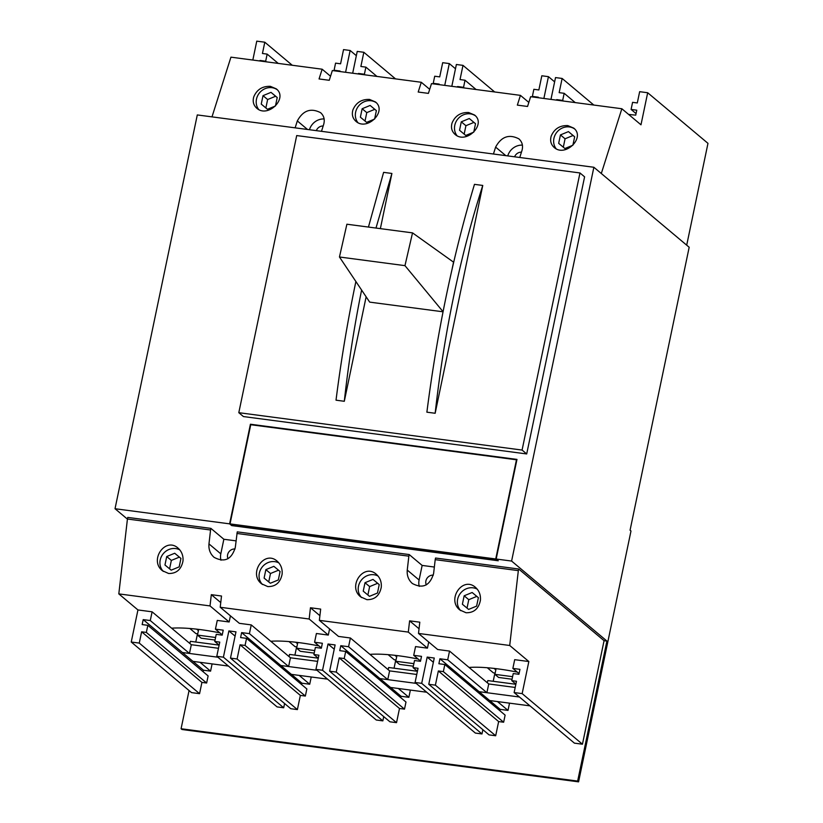 <?xml version="1.0" encoding="UTF-8"?>
<svg xmlns="http://www.w3.org/2000/svg" width="823" height="823" viewBox="0 0 823 823"><rect width="100%" height="100%" fill="white"/><g stroke="black" fill="none" stroke-linecap="round" stroke-linejoin="round"><path stroke-width="1.23" d="M497.648 560.268L231.88 525.455L230.029 523.901L250.748 424.719L516.463 459.79L495.734 558.971L230.029 523.901M497.586 560.525L495.734 558.971M361.616 290.056C354.219 326.556 348.448 363.632 344.302 401.285L336.021 400.184C341.123 359.97 347.738 320.404 355.886 281.507M368.447 227.055L383.611 172.357L391.902 173.458L375.977 228.053M482.762 185.442C460.098 256.148 444.235 332.091 435.161 413.269L426.88 412.179C437.26 331.175 453.123 255.233 474.47 184.352L482.762 185.442L435.161 413.269M189.064 690.538L181.081 728.736L182.006 729.507L578.579 781.85L630.994 530.989L630.068 530.207L689.18 247.25L593.867 167.264L511.597 561.06L496.166 559.023L516.978 459.409L250.418 424.226L229.607 523.85L115.025 508.727L127.421 519.118M593.867 167.264L197.294 114.932L115.025 508.727M526.699 453.946L584.597 176.832L579.968 172.953L522.08 450.068L526.699 453.946L243.433 416.561L238.804 412.683L522.08 450.068M229.607 523.85L231.685 525.588L498.244 560.772L496.166 559.023M511.597 561.06L606.911 641.045L604.072 640.675L518.675 569.002L435.542 558.035L435.202 559.65L518.336 570.627L518.675 569.002M578.579 781.85L577.653 781.078L606.911 641.045M391.902 173.458L380.37 228.629M366.132 296.794L344.302 401.285M238.804 412.683L296.702 135.569L579.968 172.953M251.056 424.761L250.418 424.226M496.094 668.657L494.901 674.346L498.604 677.452L512.06 679.232M494.901 674.346L512.595 676.681M396.943 655.571L395.76 661.26L399.453 664.367L413.341 666.198M395.76 661.26L413.876 663.657M297.803 642.485L296.609 648.174L300.313 651.281L314.191 653.112M296.609 648.174L314.725 650.571M198.662 629.4L197.469 635.089L201.172 638.195L215.05 640.037M197.469 635.089L215.585 637.486M181.081 728.736L577.653 781.078M253.762 96.847C252.476 101.445 253.474 105.221 256.745 108.204C267.907 118.43 288.379 98.153 276.281 88.853L270.376 86.343C262.414 86.065 256.879 89.563 253.762 96.847M258.71 109.51A13.682 12.561 130 0 1 256.488 99.13A13.682 12.561 130 0 1 277.084 89.614M352.902 109.932C351.627 114.531 352.614 118.306 355.886 121.29C367.048 131.515 387.53 111.239 375.422 101.939L369.517 99.429C361.554 99.151 356.02 102.649 352.902 109.932M357.861 122.596A13.682 12.561 130 0 1 355.629 112.216A13.682 12.561 130 0 1 376.234 102.7M452.053 123.018C450.767 127.606 451.755 131.392 455.026 134.375C466.188 144.601 486.671 124.324 474.562 115.025L468.668 112.514C460.705 112.237 455.16 115.734 452.053 123.018M457.002 135.682A13.682 12.561 130 0 1 454.78 125.302A13.682 12.561 130 0 1 475.375 115.786M551.194 136.104C549.908 140.692 550.906 144.478 554.177 147.461C565.339 157.687 585.811 137.41 573.713 128.11L567.808 125.6C559.846 125.322 554.311 128.82 551.194 136.104M556.142 148.768A13.682 12.561 130 0 1 553.92 138.387A13.682 12.561 130 0 1 574.516 128.872M259.903 60.984L260.017 60.46L260.768 61.097M358.334 73.977L358.447 73.453L359.209 74.091M358.447 73.453L364.394 74.235L365.885 67.136L360.875 66.478L363.838 52.281L357.233 51.417L352.676 73.226M345.588 72.29L350.145 50.481L356.338 55.676M350.145 50.481L343.541 49.606L340.578 63.803L335.568 63.134L334.087 70.243L340.033 71.025L339.93 71.55M457.485 87.063L457.588 86.538L458.349 87.176M457.588 86.538L463.544 87.32L465.026 80.222L460.026 79.564L462.989 65.367L456.374 64.492L451.817 86.312M444.739 85.376L449.296 63.566L455.489 68.762M449.296 63.566L442.681 62.692L439.719 76.889L434.719 76.22L433.227 83.329L439.184 84.111L439.071 84.635M556.626 100.149L556.739 99.624L557.5 100.262M556.739 99.624L562.685 100.406L564.167 93.308L559.167 92.649L562.13 78.452L555.525 77.578L550.957 99.398M543.88 98.462L548.437 76.652L554.63 81.847M548.437 76.652L541.822 75.778L538.859 89.964L533.86 89.306L532.378 96.404L538.324 97.196L538.211 97.721M211.995 116.866L230.934 57.157L322.143 69.204L319.057 78.946L329.251 80.294L332.348 70.541L421.294 82.279L418.197 92.032L428.402 93.38L431.489 83.627L520.434 95.365L517.348 105.118L527.543 106.465L530.629 96.713L621.849 108.749L640.983 124.808L647.68 92.742L639.656 91.682L637.3 102.957L632.578 102.34L631.097 109.438L636.755 110.189L635.726 115.148L628.597 114.418M520.434 95.365L528.829 102.412M421.294 82.279L429.678 89.326M322.143 69.204L330.537 76.241M647.68 92.742L707.975 143.346L686.701 245.172M519.766 157.491L521.957 150.578C523.284 145.836 522.266 141.926 518.881 138.85C509.098 133.851 501.341 136.597 495.621 147.101L493.43 154.014M621.849 108.749L601.304 173.509M321.484 131.32L323.676 124.407C325.003 119.664 323.974 115.755 320.589 112.679C310.806 107.679 303.049 110.436 297.329 120.93L295.138 127.843M260.017 60.46L265.675 61.211L267.156 54.112L262.444 53.485L264.8 42.21L256.766 41.15L252.826 60.048M324.128 118.954A14.145 12.983 -50 0 0 309.458 129.736M323.172 126.001A6.841 6.286 -50 0 0 316.31 130.641M522.42 145.126A14.145 12.983 -50 0 0 507.75 155.907M521.453 152.173A6.841 6.286 -50 0 0 514.601 156.802M264.8 42.21L292.258 65.254M265.675 61.211L266.436 61.848M267.156 54.112L278.236 63.402M364.394 74.235L365.155 74.872M365.885 67.136L376.955 76.436M363.838 52.281L395.544 78.885M334.087 70.243L334.848 70.871M463.544 87.32L464.295 87.958M465.026 80.222L476.095 89.522M462.989 65.367L494.685 91.97M433.227 83.329L433.988 83.956M562.685 100.406L563.446 101.044M564.167 93.308L575.246 102.608M562.13 78.452L593.825 105.056M532.378 96.404L533.129 97.042M631.097 109.438L636.045 113.595M574.66 136.783L572.89 145.239L564.897 148.521L558.673 143.356L560.442 134.91L568.436 131.618L574.66 136.783M475.519 123.697L473.75 132.153L465.756 135.445L459.532 130.271L461.291 121.825L469.285 118.533L475.519 123.697M376.368 110.611L374.609 119.068L366.616 122.36L360.381 117.185L362.151 108.739L370.144 105.447L376.368 110.611M277.228 97.526L275.458 105.982L267.465 109.274L261.241 104.099L263.01 95.653L271.004 92.361L277.228 97.526M277.217 97.567L275.623 96.24L267.629 99.532L265.87 107.947M267.629 99.532L263.01 95.653M275.623 96.24L271.004 92.361M376.368 110.652L374.774 109.325L366.78 112.617L365.021 121.032M366.78 112.617L362.151 108.739M374.774 109.325L370.144 105.447M475.509 123.738L473.914 122.411L465.921 125.703L464.162 134.118M465.921 125.703L461.291 121.825M473.914 122.411L469.285 118.533M574.649 136.824L573.055 135.497L565.062 138.789L563.313 147.204M565.062 138.789L560.442 134.91M573.055 135.497L568.436 131.618M480.406 600.358C480.848 595.05 479.212 590.729 475.488 587.375C462.783 575.843 446.364 599.535 459.831 609.966L466.034 612.744C473.863 612.909 478.657 608.783 480.406 600.358M460.767 610.687A13.682 12.561 130 0 1 460.345 593.404A13.682 12.561 130 0 1 477.247 589.155M381.265 587.272C381.707 581.974 380.061 577.643 376.348 574.289C363.632 562.757 347.224 586.449 360.68 596.881L366.893 599.658C374.722 599.823 379.506 595.698 381.265 587.272M361.616 597.601A13.682 12.561 130 0 1 361.194 580.318A13.682 12.561 130 0 1 378.096 576.069M282.114 574.187C282.556 568.888 280.921 564.557 277.197 561.204C264.492 549.671 248.073 573.364 261.539 583.795L267.753 586.573C275.571 586.737 280.365 582.612 282.114 574.187M262.475 584.515A13.682 12.561 130 0 1 262.053 567.232A13.682 12.561 130 0 1 278.956 562.983M182.973 561.101C183.416 555.803 181.78 551.472 178.056 548.118C165.351 536.586 148.932 560.278 162.398 570.709L168.602 573.487C176.431 573.652 181.225 569.526 182.973 561.101M163.335 571.429A13.682 12.561 130 0 1 162.913 554.146A13.682 12.561 130 0 1 179.815 549.898M512.863 668.41L519.951 669.336L518.912 674.294L513.243 673.553L511.762 680.652L516.484 681.269L514.128 692.555L522.152 693.614L528.85 661.538L514.694 659.676L512.863 668.41L519.056 673.605M497.473 701.566L508.007 710.403L509.519 703.161M515.188 687.452L488.728 683.964L486.897 692.699L479.109 691.68L489.654 700.538L529.981 705.856M329.581 628.937L328.295 635.068L309.16 619.009L310.456 607.755L320.661 609.102L319.365 620.357L408.311 632.095L427.446 648.154L415.543 646.59L413.722 655.324L421.51 656.353L420.471 661.311L414.525 660.519L413.043 667.618L418.043 668.286L415.08 682.473L421.695 683.347L427.178 657.093L434.256 658.03L428.773 684.283L435.388 685.158L438.35 670.961L443.35 671.619L444.832 664.521L438.885 663.739L439.924 658.781L447.712 659.809L449.533 651.075L488.749 683.964M447.712 659.809L486.897 692.699M413.722 655.324L420.532 661.034M427.178 657.093L433.371 662.289M421.695 683.347L481.99 733.951L482.875 729.692M428.773 684.283L489.068 734.888L495.683 735.752L498.645 721.565L503.645 722.224L505.127 715.125L444.832 664.521M439.924 658.781L479.109 691.67L519.436 697.009M499.931 710.753L500.219 709.375L508.007 710.403M489.685 700.538L500.219 709.375M398.332 688.481L408.866 697.318L410.379 690.075M328.295 635.068L316.402 633.504L314.581 642.238L322.369 643.267L321.33 648.226L315.384 647.434L313.902 654.532L318.902 655.201L315.939 669.387L322.544 670.261L328.027 644.008L335.115 644.944L329.632 671.198L336.237 672.072L339.21 657.875L344.209 658.534L345.691 651.435L339.745 650.654L340.784 645.695L348.571 646.724L350.392 637.99L389.608 670.879L387.756 679.613L379.959 678.594L390.514 687.452L426.695 692.225M348.571 646.724L387.756 679.613M314.581 642.238L321.392 647.948M328.027 644.008L334.22 649.203M322.544 670.261L382.839 720.866L383.734 716.607M329.632 671.198L389.927 721.802L396.532 722.666L399.494 708.48L404.505 709.138L405.986 702.04L345.691 651.435M340.784 645.695L379.969 678.584M400.78 697.667L401.068 696.289L408.866 697.318M390.544 687.452L401.068 696.289M299.181 675.395L309.715 684.232L311.228 676.99M317.606 661.373L290.437 657.793L288.616 666.527L280.818 665.509L291.363 674.366L327.554 679.14M270.798 641.282L290.468 657.793M230.44 615.851L229.154 621.982L217.262 620.419L215.431 629.153L223.218 630.181L222.189 635.14L216.233 634.348L214.752 641.456L219.762 642.115L216.788 656.301L223.403 657.176L228.887 630.922L235.975 631.858L230.481 658.112L237.096 658.986L240.059 644.79L245.069 645.448L246.55 638.35L240.604 637.568L241.633 632.609L249.42 633.638L251.252 624.904L270.767 641.282A60.83 12.191 -168.2 0 1 319.005 645.952M249.42 633.638L288.616 666.527M215.431 629.153L222.241 634.862M228.887 630.922L235.08 636.117M223.403 657.176L283.698 707.78L284.583 703.521M230.481 658.112L290.776 708.716L297.391 709.591L300.354 695.394L305.354 696.052L306.845 688.954L246.55 638.35M241.633 632.609L280.818 665.498L317.009 670.292M301.64 684.592L301.928 683.203L309.715 684.232M291.393 674.366L301.928 683.203M150.28 620.552L152.101 611.818L137.945 609.946L131.238 642.022L139.272 643.082L141.628 631.797L146.35 632.424L147.831 625.326L142.163 624.575L143.202 619.616L150.28 620.552L189.465 653.441L182.387 652.516L203.497 670.22L210.575 671.146L212.087 663.904M200.04 662.309L210.575 671.146M143.202 619.616L182.387 652.505M152.101 611.818L191.317 644.707L189.465 653.441M203.168 671.763L203.497 670.22M219.864 632.866A60.83 12.191 -168.2 0 0 171.626 628.196M229.154 621.982L210.019 605.923L118.81 593.887L137.945 609.946M189.907 643.524L190.37 641.323L219.113 645.109L214.752 641.456M195.771 642.033L197.489 633.792M251.252 624.904L239.349 623.33L220.214 607.271L309.16 619.009M289.058 656.61L289.511 654.408L318.264 658.194M294.912 655.118L296.63 646.878M418.156 659.038A60.83 12.191 -168.2 0 0 369.918 654.367M350.392 637.99L338.5 636.416L319.365 620.357M388.199 669.696L388.662 667.494L417.405 671.28M394.052 668.204L395.781 659.964M517.297 672.124A60.83 12.191 -168.2 0 0 469.059 667.453M449.533 651.075L437.641 649.501L418.506 633.443L509.715 645.479L518.336 570.627M528.85 661.538L509.715 645.479M487.339 682.781L487.802 680.58L515.856 684.273M493.203 681.29L494.921 673.049M236.057 540.865L223.856 539.26L210.904 528.387L127.76 517.41L127.431 519.025L210.565 530.002L208.97 543.9C208.507 549.373 210.204 553.848 214.052 557.315C224.494 562.86 231.582 559.547 235.306 547.377L237.25 531.864L409.196 554.558L408.856 556.173L236.911 533.479M434.349 567.037L422.148 565.422L409.196 554.558M131.238 642.022L191.533 692.616L199.567 693.676L201.923 682.401L206.635 683.018L208.126 675.92L147.831 625.326M514.128 692.555L574.423 743.148L582.447 744.208L604.072 640.675M415.08 682.473L475.375 733.077L481.99 733.951M315.939 669.387L376.234 719.991L382.839 720.866M216.788 656.301L277.084 706.906L283.698 707.78M118.81 593.887L127.431 519.025M210.019 605.923L211.316 594.669L221.51 596.017L220.214 607.271M408.311 632.095L409.607 620.84L419.802 622.188L418.506 633.443M408.856 556.173L407.251 570.072C406.799 575.544 408.486 580.02 412.333 583.486C422.775 589.031 429.863 585.719 433.598 573.549L435.202 559.65M522.152 693.614L582.447 744.208M210.904 528.387L210.565 530.002M211.316 594.669L220.759 602.59M310.456 607.755L319.9 615.676M409.607 620.84L419.041 628.762M428.721 642.022L427.446 648.154M422.148 565.422L419.102 580.009A14.145 12.983 -50 0 0 419.257 586.398M433.33 575.154A6.841 6.286 -50 0 0 425.903 580.904A6.841 6.286 -50 0 0 426.293 584.896M223.856 539.26L220.811 553.838A14.145 12.983 -50 0 0 220.976 560.226M235.039 548.982A6.841 6.286 -50 0 0 227.611 554.743A6.841 6.286 -50 0 0 228.002 558.724M511.762 680.652L515.887 684.119M413.043 667.618L417.415 671.29M435.388 685.158L495.683 735.752M438.35 670.961L498.645 721.565M443.35 671.619L503.645 722.224M313.902 654.532L318.275 658.205M336.237 672.072L396.532 722.666M339.21 657.875L399.494 708.48M344.209 658.534L404.505 709.138M237.096 658.986L297.391 709.591M240.059 644.79L300.354 695.394M245.069 645.448L305.354 696.052M139.272 643.082L199.567 693.676M141.628 631.797L201.923 682.401M146.35 632.424L206.635 683.018M217.858 657.207L182.387 652.516M192.932 661.373L228.413 666.054M218.465 648.287L191.296 644.707M416.757 674.459L389.577 670.879M416.15 683.378L379.959 678.594M164.96 564.99L166.719 556.533L174.713 553.251L180.947 558.416L179.177 566.872L171.184 570.154L164.96 564.99M280.087 571.501L278.318 579.948L270.325 583.24L264.101 578.075L265.87 569.619L273.864 566.337L280.087 571.501L273.864 566.337M363.241 591.161L365.011 582.705L373.004 579.423L379.228 584.587L377.469 593.033L369.476 596.325L363.241 591.161M462.392 604.247L464.151 595.79L472.145 592.498L478.379 597.673L476.61 606.119L468.616 609.411L462.392 604.247M478.369 597.704L472.145 592.498M476.774 596.387L468.781 599.679L464.151 595.79M468.781 599.679L467.022 608.094M379.228 584.618L373.004 579.423M377.634 583.301L369.64 586.593L365.011 582.705M369.64 586.593L367.881 595.008M278.483 570.216L270.489 573.508L265.87 569.619M270.489 573.508L268.73 581.923M180.937 558.447L174.713 553.251M179.342 557.13L171.349 560.422L166.719 556.533M171.349 560.422L169.589 568.837M487.298 667.751L493.368 672.844L495.168 673.08M495.827 669.901L494.057 668.41M388.147 654.666L394.227 659.758L396.017 659.995M396.686 656.816L394.906 655.324M289.007 641.58L295.087 646.672L296.877 646.909M297.545 643.73L295.766 642.238M189.866 628.494L195.936 633.597L197.736 633.833M198.394 630.644L196.625 629.153M339.457 256.992L346.894 224.216L412.529 232.878L404.967 265.644L339.457 256.992L369.692 302.123L443.031 311.794M404.967 265.644L443.052 311.68M452.187 268.627L453.545 262.156L412.529 232.878M307.504 129.468L297.329 120.93M505.795 155.64L495.621 147.101M419.102 580.009L407.251 570.072M220.811 553.838L208.97 543.9"/></g></svg>
